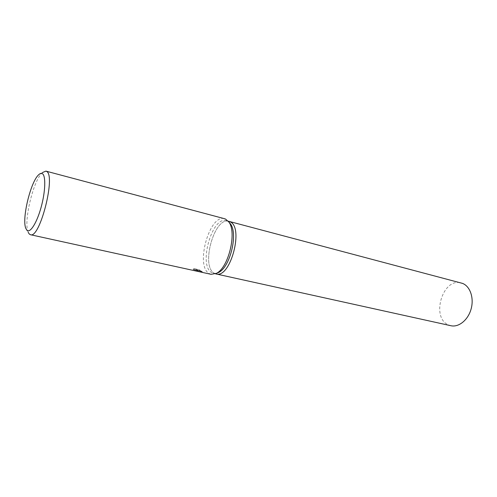 <?xml version="1.0" encoding="UTF-8"?>
<svg xmlns="http://www.w3.org/2000/svg" width="497" height="497" viewBox="0 0 497 497"><rect width="100%" height="100%" fill="white"/><g stroke="black" fill="none" stroke-linecap="round" stroke-linejoin="round"><path stroke-width="0.37" stroke-dasharray="2.48 1.86" d="M216.4 273.338L213.561 273.4L211.722 272.648C198.154 265.553 212.057 215.835 226.359 220.674L228.844 222.016M228.875 221.339L228.819 221.327C214.462 216.475 200.571 266.1 214.201 273.195L216.046 273.946L214.201 273.195C200.571 266.1 214.462 216.475 228.819 221.327L229.757 221.662M211.113 274.325L209.162 273.524C194.961 266.001 209.61 213.654 224.607 218.73M197.843 271.039L202.136 272.288L201.316 271.654L196.439 270.213L200.074 271.014L198.415 270.281L193.923 269.293L193.165 269.542L196.632 270.772L195.476 270.741L196.042 270.971L197.843 271.039M28.211 232.341L27.994 231.77C23.545 220.873 33.411 180.237 42.357 172.589L38.698 174.739M198.62 269.598L200.279 270.331L196.644 269.529L202.341 271.598L197.241 269.865L198.166 270.573L196.855 270.194C196.464 269.691 195.302 269.244 193.364 268.858L193.165 269.542L193.383 268.84L194.128 268.604L198.62 269.598L198.415 270.281M195.681 270.051L195.476 270.741M194.128 268.604L193.923 269.293M196.247 270.281L196.042 270.971M197.241 269.865L197.036 270.548M200.279 270.331L200.074 271.014M196.644 269.529L196.439 270.213M201.521 270.971L201.316 271.654M201.85 271.548L201.645 272.238M450.891 325.721L448.499 324.914C430.557 317.645 442.777 277.177 461.266 282.986M228.21 221.165L226.359 220.674M25.726 228.185L27.994 231.77M197.961 271.256L198.166 270.573M202.136 272.288L202.341 271.598M196.657 270.877L196.862 270.194M215.425 273.81L213.561 273.4"/><path stroke-width="0.75" d="M228.21 221.165L229.757 221.662C244.307 226.495 230.509 278.923 216.046 273.946L215.425 273.81M42.357 172.589L45.904 171.111L224.607 218.73L225.563 219.071L228.837 222.01C237.112 232.379 228.483 267.926 216.375 273.35L211.113 274.325L30.466 234.714L29.267 234.025L28.211 232.341M45.904 171.111L46.501 171.372C56.136 174.969 39.878 239.026 30.466 234.714M26.857 230.192L25.726 228.185C21.756 218.45 30.708 181.573 38.698 174.739C40.12 173.391 41.344 173.037 42.382 173.67C45.96 175.727 45.463 191.649 41.102 207.336C36.797 223.06 30.025 233.602 26.857 230.192M230.415 223.812L228.837 222.01L230.415 223.812C238.28 233.683 230.123 267.299 218.599 272.468L216.4 273.338M228.875 221.339L462.471 283.377C470.094 286.204 474.2 297.896 471.125 308.923C468.143 319.975 458.762 327.566 450.891 325.721L216.102 273.959M229.757 221.662L229.757 221.662C244.307 226.495 230.509 278.923 216.046 273.946M218.599 272.468L216.375 273.35"/></g></svg>
